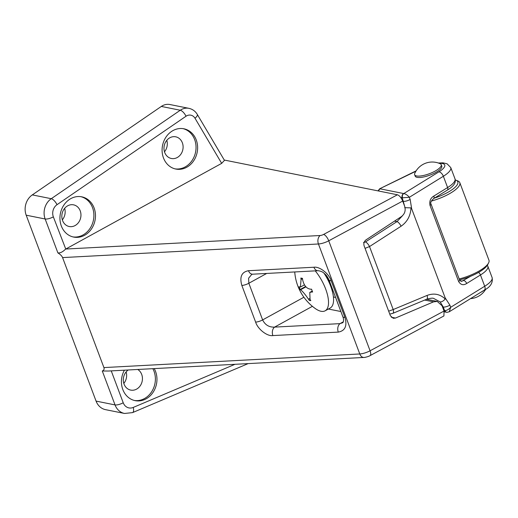 <?xml version="1.0" encoding="UTF-8"?>
<svg xmlns="http://www.w3.org/2000/svg" width="518" height="518" viewBox="0 0 518 518"><rect width="100%" height="100%" fill="white"/><g stroke="black" fill="none" stroke-linecap="round" stroke-linejoin="round"><path stroke-width="0.78" d="M325.31 274.352A23.686 9.784 61.2 0 1 332.627 292.489M294.748 271.95A49.087 49.087 0 0 0 315.274 308.54A28.101 11.61 -118.8 0 0 321.031 311.279A28.101 11.61 -118.8 0 0 325.129 310.813L330.173 308.042A28.101 11.61 -118.8 0 0 324.035 273.213M325.129 310.813A28.101 11.61 -118.8 0 0 325.654 288.999A28.101 11.61 -118.8 0 0 315.235 270.862M299.585 288.099A47.475 40.831 -78.7 0 1 299.074 286.674A49.061 14.692 -20.6 0 0 299.508 286.972L300.414 287.076L301.068 279.461A49.061 42.198 -78.7 0 1 300.867 278.036A47.475 14.219 -20.6 0 0 302.447 278.354A49.061 42.198 101.3 0 0 302.648 279.778C303.904 285.483 306.546 288.623 310.567 289.193A49.061 14.692 -20.6 0 0 311.558 289.18A47.475 40.831 101.3 0 0 312.063 290.604A47.475 40.831 101.3 0 0 312.619 292.003A49.061 14.692 159.4 0 1 311.622 292.01L309.77 292.43L310.068 299.521A49.061 42.198 101.3 0 0 310.826 300.634A47.475 14.219 159.4 0 1 309.246 300.317A49.061 42.198 -78.7 0 1 308.488 299.203C305.329 294.541 302.687 291.401 300.569 289.795A49.061 14.692 159.4 0 1 300.136 289.497A47.475 40.831 -78.7 0 1 299.585 288.099M300.136 289.497L305.614 286.486M309.246 300.317L310.237 299.773M434.479 198.07A23.686 7.09 -20.6 0 0 455.898 180.16A23.686 7.09 -20.6 0 0 455.27 179.953M455.898 180.16L457.776 180.905A25.265 7.563 159.4 0 1 459.809 182.679A25.265 7.563 159.4 0 1 431.345 201.062M459.181 278.956A25.265 7.563 -20.6 0 0 488.603 262.911L487.678 264.704A23.686 7.09 159.4 0 1 459.531 279.888M488.603 262.911A25.265 7.563 -20.6 0 0 488.96 260.237L459.809 182.679M483.637 290.527A14.213 4.254 159.4 0 1 480.296 292.592M440.281 163.785A14.213 4.254 159.4 0 1 441.245 164.711A14.213 4.254 159.4 0 1 432.362 172.488A14.213 4.254 159.4 0 1 416.608 175.945A14.213 4.254 159.4 0 1 414.646 174.708A14.213 4.254 159.4 0 1 414.769 173.375A19.147 19.147 0 0 1 440.281 163.785M441.245 164.711L441.776 166.123A14.213 4.254 159.4 0 1 432.893 173.893A14.213 4.254 159.4 0 1 417.132 177.35A14.213 4.254 159.4 0 1 415.177 176.12L414.646 174.708M461.875 281.248L470.642 276.269M404.629 206.19L402.195 197.759A4.74 1.418 -20.6 0 0 402.538 197.805L409.356 197.287L410.152 199.417L411.648 208.683L445.169 297.869L449.896 305.141L450.692 307.278C448.763 309.395 446.846 310.502 444.943 310.612A3.16 2.519 93.9 0 0 447.015 312.348L449.261 311.771L484.349 290.086C490.488 286.933 493.071 282.757 492.1 277.564A22.106 6.617 -20.6 0 1 484.706 286.253A4.74 2.48 58.3 0 1 484.349 290.086M487.341 265.281L487.859 266.284A22.106 6.617 159.4 0 1 480.464 274.974L466.686 283.488C463.396 285.58 460.709 284.919 458.624 281.52L430.005 205.381C429.228 201.172 430.503 198.064 433.825 196.063L447.604 187.548A22.106 6.617 -20.6 0 0 454.998 178.852C456.293 182.504 453.749 186.253 447.364 190.106A3.16 1.651 -121.7 0 0 447.604 187.548L443.363 176.269L409.356 197.287C407.524 195.15 405.659 193.913 403.768 193.57L438.927 171.84A17.366 5.199 -20.6 0 0 439.199 163.325M363.494 242.566L365.436 241.951A4.74 1.619 57.2 0 1 369.522 246.562L393.201 309.55L427.097 295.422C433.935 292.884 439.983 294.075 445.234 298.983L445.169 297.869M411.648 208.683L410.994 207.886C410.554 215.792 407.258 221.905 401.087 226.217L369.522 246.562L365.054 248.349M443.803 310.405L444.593 310.567L443.266 307.025L440.132 301.91L433.715 298.459C432.925 297.908 430.6 298.161 426.741 299.21L392.845 313.345A4.74 1.865 67.4 0 0 393.201 309.55L388.662 311.169M365.436 241.951L396.995 221.607L402.434 215.799M447.364 190.106L433.585 198.621A3.16 1.651 -121.7 0 0 433.825 196.063M466.686 283.488A3.16 1.651 -121.7 0 0 463.727 280.542A26.839 8.042 -20.6 0 1 460.916 281.345M427.097 295.422A4.74 1.865 67.4 0 1 426.741 299.21M445.234 298.983C443.402 301.049 441.705 302.026 440.132 301.91M478.548 272.429A3.16 1.651 -121.7 0 1 480.464 274.974L484.706 286.253L450.692 307.278L449.261 311.771M394.528 221.115L396.995 221.607A4.74 1.619 57.2 0 1 401.087 226.217M404.707 207.66L410.994 207.886M415.883 171.244L379.688 188.766L416.122 170.862M124.417 370.182A20.526 17.651 101.3 0 0 122.811 389.523A20.526 17.651 101.3 0 0 135.153 400.647A20.526 17.651 101.3 0 0 152.778 392.761A20.526 17.651 101.3 0 0 155.575 371.523A20.526 17.651 101.3 0 0 154.202 368.602M134.369 400.466A20.526 17.651 101.3 0 0 151.457 392.068A20.526 17.651 101.3 0 0 153.995 371.205A20.526 17.651 101.3 0 0 152.842 368.674M128.205 369.981A11.053 9.505 101.3 0 0 124.055 384.103A11.053 9.505 101.3 0 0 130.698 390.093A11.053 9.505 101.3 0 0 140.19 385.845A11.053 9.505 101.3 0 0 141.692 374.404A11.053 9.505 101.3 0 0 137.743 369.476M123.821 383.417A11.053 9.505 101.3 0 0 126.127 371.918M61.325 225.952A20.526 17.651 101.3 0 0 73.673 237.076A20.526 17.651 101.3 0 0 91.291 229.189A20.526 17.651 101.3 0 0 94.095 207.945A20.526 17.651 101.3 0 0 81.747 196.827A20.526 17.651 101.3 0 0 64.128 204.707A20.526 17.651 101.3 0 0 61.325 225.952M72.889 236.894A20.526 17.651 101.3 0 0 89.97 228.496A20.526 17.651 101.3 0 0 92.515 207.634A20.526 17.651 101.3 0 0 80.95 196.685M62.568 220.526A11.053 9.505 101.3 0 0 69.218 226.515A11.053 9.505 101.3 0 0 78.704 222.274A11.053 9.505 101.3 0 0 80.212 210.832A11.053 9.505 101.3 0 0 73.562 204.843A11.053 9.505 101.3 0 0 64.077 209.091A11.053 9.505 101.3 0 0 62.568 220.526M62.341 219.846A11.053 9.505 101.3 0 0 64.646 208.346M163.474 157.919A20.526 17.651 101.3 0 0 175.816 169.043A20.526 17.651 101.3 0 0 193.441 161.156A20.526 17.651 101.3 0 0 196.238 139.912A20.526 17.651 101.3 0 0 183.896 128.794A20.526 17.651 101.3 0 0 166.272 136.681A20.526 17.651 101.3 0 0 163.474 157.919M175.032 168.862A20.526 17.651 101.3 0 0 192.12 160.463A20.526 17.651 101.3 0 0 194.658 139.601A20.526 17.651 101.3 0 0 183.1 128.652M164.718 152.493A11.053 9.505 101.3 0 0 171.361 158.482A11.053 9.505 101.3 0 0 180.853 154.241A11.053 9.505 101.3 0 0 182.355 142.8A11.053 9.505 101.3 0 0 175.712 136.81A11.053 9.505 101.3 0 0 166.226 141.058A11.053 9.505 101.3 0 0 164.718 152.493M164.484 151.813A11.053 9.505 101.3 0 0 166.79 140.313M221.678 163.364L195.001 118.24A6.313 2.325 149.4 0 0 197.28 114.394L224.456 160.366L221.678 163.364L65.747 249.041L320.156 235.509A3.16 0.945 -20.6 0 0 323.588 234.447L397.416 194.781C399.456 195.519 401.217 197.611 402.7 201.055L404.694 206.371C405.859 210.522 404.791 213.908 401.489 216.53L366.064 239.828C364.083 241.401 363.442 243.434 364.141 245.921L390.378 315.727L393.253 318.298L395.467 318.058L433.56 301.845L424.695 300.064M397.416 194.781L224.268 160.043M426.547 299.294L437.25 301.444L442.042 305.73L444.043 311.04L443.913 315.948L370.04 355.639A6.313 2.467 -118.3 0 0 370.079 350.783L444.043 311.04M111.247 370.888L123.226 402.771A6.313 1.891 159.4 0 1 115.028 404.908A15.786 13.578 -78.7 0 0 124.527 413.461L105.568 409.66A15.786 13.578 -78.7 0 1 96.07 401.1L115.028 404.908L102.286 370.998C103.917 370.292 104.468 369.153 103.917 367.579L359.783 353.969L318.44 243.984L62.574 257.588L103.917 367.579M62.574 257.588C61.933 255.996 60.373 254.429 57.893 252.901L45.15 218.991L26.191 215.19L96.07 401.1M26.191 215.19A15.786 13.578 -78.7 0 1 32.304 194.897L51.263 198.698L180.277 110.243L161.318 106.436L32.304 194.897M161.318 106.436A14.213 12.218 -78.7 0 1 169.956 104.539L188.915 108.34A14.213 12.218 -78.7 0 0 180.277 110.243A6.313 2.415 55.6 0 1 186.033 116.226L57.019 204.681A9.473 8.146 101.3 0 0 53.348 216.861L65.747 249.041M437.25 301.444L433.56 301.845M340.889 311.532L328.38 309.026M335.593 297.436L333.417 296.995M102.286 370.998L108.515 371.03L363.953 357.446A6.313 4.377 -93 0 1 359.783 353.969A9.473 2.836 -20.6 0 0 370.079 350.783L328.736 240.799A9.473 2.836 159.4 0 1 318.44 243.984A6.313 4.377 -93 0 1 320.156 235.509M65.501 249.184C62.717 251.962 60.185 253.198 57.893 252.901M251.735 274.411L248.582 278.25L248.847 283.255L262.626 319.917C265.099 324.941 269.088 327.337 274.585 327.111L340.009 323.633L342.722 322.74L343.266 322.073C343.758 320.357 343.615 318.583 342.851 316.757L342.851 316.757A6.313 1.891 -20.6 0 0 344.93 317.366C347.364 325.913 345.156 330.821 338.293 332.103L272.869 335.58C267.197 336.525 257.718 329.118 255.633 322.112L241.848 285.45C239.413 276.91 241.628 271.995 248.485 270.713A6.313 4.377 87 0 0 252.661 274.19L318.084 270.713A6.313 4.377 87 0 0 318.084 270.713C320.674 271.056 322.643 271.872 323.983 273.167C325.524 274.695 326.593 274.838 329.072 280.096L329.072 280.096A6.313 1.891 -20.6 0 0 331.151 280.704L344.93 317.366M312.399 306.332L274.585 327.111A6.313 4.377 87 0 0 272.869 335.58M343.376 321.775L340.009 323.633A6.313 4.377 87 0 0 338.293 332.103M248.485 270.713L313.908 267.236A6.313 4.377 87 0 0 318.078 270.713M311.622 292.01L312.438 291.563M301.068 279.461L302.493 278.678M300.569 289.795L305.931 286.849M308.488 299.203L309.531 298.633M378.386 190.961A3.16 2.862 112 0 1 380.115 188.824A1.58 0.473 -20.6 0 0 380.212 188.85L403.651 193.551A1.58 0.473 -20.6 0 0 403.768 193.57A3.16 2.519 93.9 0 0 402.538 197.805M449.896 305.141A4.74 1.418 159.4 0 1 443.266 307.025L442.469 306.863M454.998 178.852L450.757 167.573A22.106 6.617 159.4 0 1 443.363 176.269A4.74 2.48 58.3 0 0 438.927 171.84M403.651 193.551A3.16 2.713 -78.7 0 0 402.195 197.759L400.738 197.468M402.732 201.139L403.522 201.301A4.74 1.418 -20.6 0 0 410.152 199.417M380.212 188.85A3.16 2.713 101.3 0 0 378.632 191.012M446.781 312.315A3.16 2.713 -78.7 0 1 446.497 312.276A3.16 2.713 -78.7 0 1 444.593 310.567A4.74 1.418 -20.6 0 0 444.943 310.612M433.585 198.621C431.008 201.049 430.167 202.888 431.06 204.137L431.06 204.137A3.16 0.945 159.4 0 1 430.005 205.381M461.881 281.242L459.68 280.283A3.16 0.945 159.4 0 1 458.624 281.52M402.7 201.055L328.736 240.799A6.313 2.467 -118.3 0 0 323.588 234.447M195.001 118.24A7.893 6.792 101.3 0 0 186.033 116.226M123.226 402.771A9.473 8.146 101.3 0 0 133.23 407.439L234.971 364.303M313.908 267.236C319.58 266.291 329.059 273.698 331.151 280.704M391.31 317.223L395.467 318.058M266.699 273.446L248.847 283.255A6.313 1.891 -20.6 0 1 241.848 285.45M255.633 322.112A6.313 1.891 -20.6 0 0 262.626 319.917L303.904 297.241M53.348 216.861A6.313 1.891 -20.6 0 1 45.15 218.991A15.786 13.578 -78.7 0 1 51.263 198.698A6.313 2.415 55.6 0 1 57.019 204.681M133.23 407.439A6.313 2.778 67 0 1 132.53 412.619L248.154 363.604M332.465 289.122L331.993 289.387M300.414 287.076L304.448 284.861M309.77 292.43L312.244 291.071M487.859 266.284L492.1 277.564M447.015 312.348L444.308 311.842M459.68 280.283L431.06 204.137M389.763 314.096L392.845 313.345M450.757 167.573L447.092 163.798L443 162.846L438.338 163.015M379.688 188.766L378.004 190.883M470.538 298.621A19.147 19.147 0 0 0 485.755 289.173M370.04 355.639C368.81 356.565 364.05 357.679 363.953 357.446M124.527 413.461L132.53 412.619M197.28 114.394C195.318 111.163 192.534 109.149 188.915 108.34M251.729 274.417L252.661 274.19M329.072 280.096L342.851 316.757"/></g></svg>
